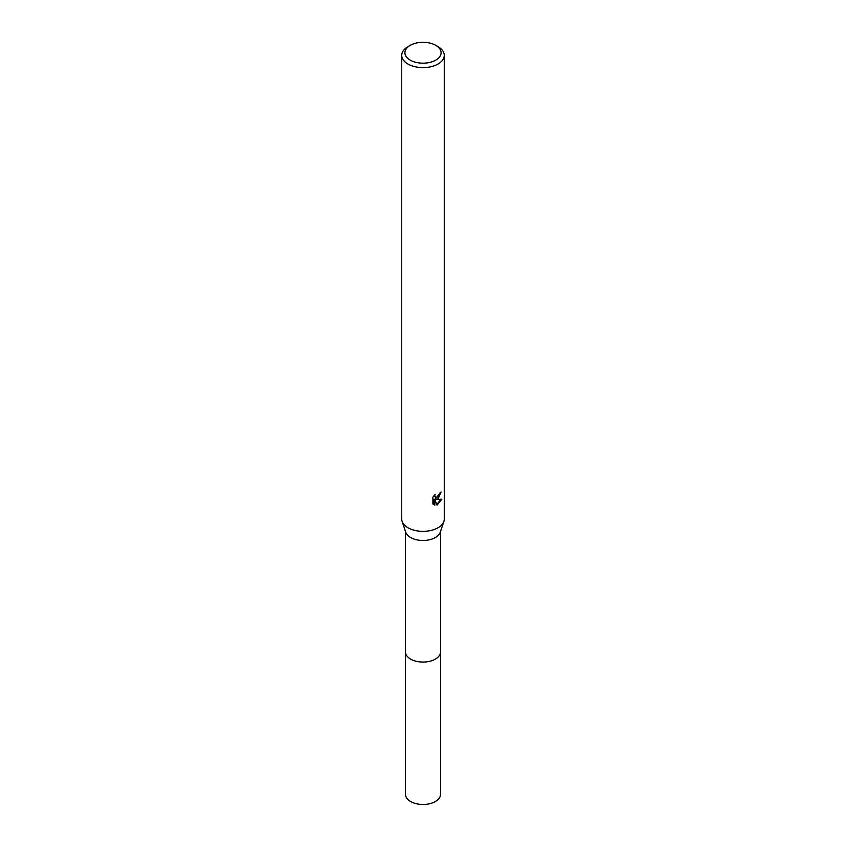 <?xml version="1.0" encoding="UTF-8"?>
<svg xmlns="http://www.w3.org/2000/svg" width="846" height="846" viewBox="0 0 846 846"><rect width="100%" height="100%" fill="white"/><g stroke="black" fill="none" stroke-linecap="round" stroke-linejoin="round"><path stroke-width="1.27" d="M435.785 45.356L438.038 46.657A21.266 12.278 180 0 1 444.266 55.339L444.266 519.063A21.266 12.278 180 0 1 443.886 521.411L440.227 532.282A17.544 10.131 180 0 1 435.404 537.517A17.544 10.131 180 0 1 417.871 540.044A17.544 10.131 180 0 1 405.773 532.282L402.114 521.411A21.266 12.278 180 0 1 401.734 519.063L401.734 55.339A21.266 12.278 180 0 1 407.962 46.657L410.215 45.356A18.083 10.438 180 0 1 435.785 45.356A18.083 10.438 180 0 1 435.785 60.119A18.083 10.438 180 0 1 410.215 60.119A18.083 10.438 180 0 1 410.215 45.356L407.962 46.657M440.544 651.674A17.544 10.131 180 0 1 440.544 651.928A17.544 10.131 180 0 1 435.404 659.087A17.544 10.131 180 0 1 416.285 661.286A17.544 10.131 180 0 1 405.456 651.928A17.544 10.131 180 0 1 405.456 651.674M443.886 521.411A21.266 12.278 180 0 1 438.038 527.745A21.266 12.278 180 0 1 416.782 530.812A21.266 12.278 180 0 1 402.114 521.411M438.038 498.802L436.007 499.563L441.834 499.193L437.044 505.125L434.833 499.626L434.833 505.178L432.898 504.036L432.888 497.184L435.13 494.413L434.823 495.777L435.648 497.406L438.038 496.962L439.804 493.081A21.266 12.278 0 0 0 441.094 492.002L438.038 498.802M444.266 55.339A21.266 12.278 180 0 1 438.038 64.032A21.266 12.278 180 0 1 414.857 66.686A21.266 12.278 180 0 1 401.734 55.339M440.237 492.742L435.246 499.129L436.007 499.574M436.8 504.512L440.829 499.415M433.438 504.523L434.072 504.734L434.072 499.182L434.833 499.626M434.072 504.734L434.833 505.178M435.658 497.406L434.072 495.555M405.456 651.928A17.544 10.131 180 0 0 410.596 659.097A17.544 10.131 180 0 0 429.715 661.286A17.544 10.131 180 0 0 440.544 651.928L440.544 794.341A17.544 10.131 180 0 1 429.715 803.7A17.544 10.131 180 0 1 410.596 801.5A17.544 10.131 180 0 1 405.456 794.341L405.456 531.33M440.544 651.928L440.544 531.33"/></g></svg>
